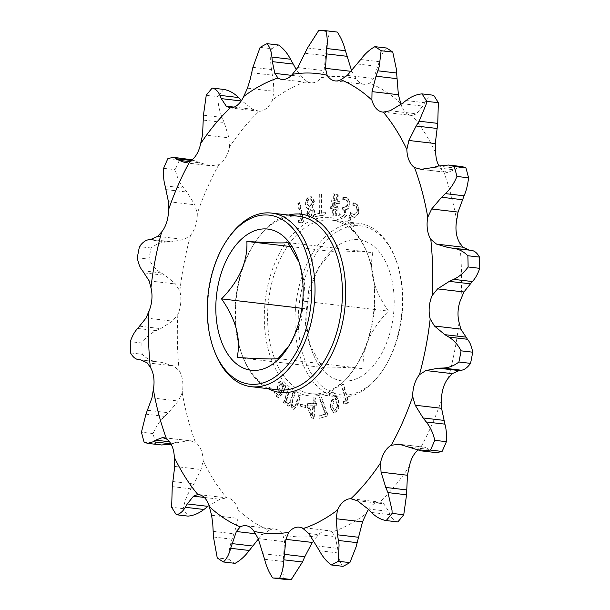 <?xml version="1.0" encoding="UTF-8"?>
<svg xmlns="http://www.w3.org/2000/svg" width="610" height="610" viewBox="0 0 610 610"><rect width="100%" height="100%" fill="white"/><g stroke="black" fill="none" stroke-linecap="round" stroke-linejoin="round"><path stroke-width="0.46" stroke-dasharray="3.05 2.29" d="M289.003 345.756L291.466 342.256L301.104 321.623L303.437 301.157L388.463 311.115C374.037 290.673 368.837 271.153 372.862 252.54C349.942 251.076 336.293 250.695 331.909 251.404L318.534 267.744L308.896 288.377L306.563 308.843L305.313 325.328L309.27 343.598L322.164 367.426C326.533 366.717 340.189 367.098 363.118 368.562C362.218 348.493 370.666 329.347 388.463 311.115M307.249 309.133A71.088 43.18 96.7 0 1 323.064 260.981A71.088 43.18 96.7 0 1 371.978 244.984A71.088 43.18 96.7 0 1 393.786 311.535A71.088 43.18 96.7 0 1 358.619 377.826A71.088 43.18 96.7 0 1 312.396 352A71.088 43.18 96.7 0 1 307.249 309.133M374.471 308.385A87.405 53.085 96.7 0 1 355.028 367.586A87.405 53.085 96.7 0 1 311.1 393.717A87.405 53.085 96.7 0 1 268.08 305.435A87.405 53.085 96.7 0 1 331.451 220.096A87.405 53.085 96.7 0 1 368.143 255.681A87.405 53.085 96.7 0 1 374.471 308.385M264.816 305.175A89.731 54.504 -83.3 0 0 292.342 389.188A89.731 54.504 -83.3 0 0 354.09 368.989A89.731 54.504 -83.3 0 0 374.052 308.21A89.731 54.504 -83.3 0 0 367.555 254.095A89.731 54.504 -83.3 0 0 309.201 221.499A89.731 54.504 -83.3 0 0 264.816 305.175M298.9 216.283A87.405 53.085 -83.3 0 0 254.972 242.414A87.405 53.085 -83.3 0 0 235.529 301.614A87.405 53.085 -83.3 0 0 241.857 354.318A87.405 53.085 -83.3 0 0 278.549 389.904M268.133 388.677A89.731 54.504 96.7 0 1 242.444 355.904A89.731 54.504 96.7 0 1 235.948 301.79A89.731 54.504 96.7 0 1 255.91 241.011A89.731 54.504 96.7 0 1 288.477 215.063M402.295 311.771A85.072 51.667 96.7 0 1 383.37 369.393A85.072 51.667 96.7 0 1 324.825 388.547A85.072 51.667 96.7 0 1 298.732 308.896A85.072 51.667 96.7 0 1 340.815 229.566A85.072 51.667 96.7 0 1 396.134 260.47A85.072 51.667 96.7 0 1 402.295 311.771M295.476 308.645A87.405 53.085 -83.3 0 0 338.504 396.927A87.405 53.085 -83.3 0 0 382.432 370.796A87.405 53.085 -83.3 0 0 401.876 311.596A87.405 53.085 -83.3 0 0 395.547 258.892A87.405 53.085 -83.3 0 0 358.848 223.313A87.405 53.085 -83.3 0 0 295.476 308.645M214.453 351.108A87.405 53.085 96.7 0 1 208.124 298.404A87.405 53.085 96.7 0 1 227.568 239.204M278.61 45.026A274.996 167.026 -83.3 0 0 271.747 48.731C270.367 55.319 270.291 62.25 271.519 69.525L273.448 82.281L273.844 91.264L272.548 99.903A23.775 14.442 96.7 0 1 259.174 111.256A231.297 140.483 -83.3 0 0 229.497 147.048A23.775 14.442 96.7 0 1 218.792 164.715L210.778 165.767L199.844 162.801L192.165 159.782M223.832 89.434A274.996 167.026 -83.3 0 0 217.884 96.601C217.922 103.852 219.318 110.784 222.063 117.402L224.221 122.541L228.941 137.845L229.497 147.048M218.792 164.715A231.297 140.483 -83.3 0 0 197.289 213.447A23.775 14.442 96.7 0 1 197.16 217.404A23.775 14.442 96.7 0 1 190.549 235.3L184.106 239.456L171.578 241.834L167.102 241.956C161.406 242.117 156.069 244.13 151.082 247.995A274.996 167.026 -83.3 0 0 148.931 259.166C151.966 265.19 156.038 269.765 161.147 272.906L165.135 275.331L175.535 283.978L179.82 291.092A23.775 14.442 96.7 0 1 180.728 302.842A23.775 14.442 96.7 0 1 177.853 314.493L172.416 321.112L160.659 328.637L156.297 330.643C150.761 333.205 145.958 337.33 141.886 343.026A274.996 167.026 -83.3 0 0 142.153 354.265C146.408 358.535 151.371 361.044 157.037 361.783L161.459 362.34L173.484 365.909L179.188 370.621A23.775 14.442 96.7 0 1 182.771 388.791A23.775 14.442 96.7 0 1 182.237 392.749L178.318 401.014L168.398 412.741L164.555 416.371C159.675 421.007 155.847 426.733 153.072 433.55A274.996 167.026 -83.3 0 0 155.725 443.5L161.513 444.987M182.237 392.749A231.297 140.483 -83.3 0 0 195.475 442.441A23.775 14.442 96.7 0 1 203.16 460.619L201.087 469.525L193.866 483.989L190.877 488.801C187.079 494.931 184.548 501.55 183.282 508.649A274.996 167.026 -83.3 0 0 188.002 516.113M203.16 460.619A231.297 140.483 -83.3 0 0 226.706 497.89A23.775 14.442 96.7 0 1 227.393 497.943A23.775 14.442 96.7 0 1 238.113 509.929L237.976 518.37L236.1 527.017L232.082 539.194C229.673 546.057 228.605 552.751 228.88 559.271A274.996 167.026 -83.3 0 0 235.086 563.343M329.949 395.875L329.613 393.702L331.2 392.932L333.35 392.634L335.264 393.427L338.863 401.365C339.694 406.085 338.733 409.653 335.996 412.07L334.066 412.52L330.62 407.602C330.185 403.835 331.108 401.113 333.395 399.428L335.157 399.001L336.735 399.779L334.257 395.524L332.839 394.967L329.4 395.806L329.057 393.633L332.801 392.573L334.707 393.358L338.306 401.304C339.137 406.016 338.184 409.584 335.439 412.009L333.517 412.459L330.063 407.541C329.636 403.774 330.559 401.052 332.839 399.359L334.608 398.932L336.186 399.718L333.708 395.463L332.282 394.899L329.4 395.806M327.738 415.951L319.594 418.3L319.51 415.982L325.824 414.159L319.548 397.468L321.356 396.942L327.669 414.106L327.738 415.951L319.594 418.3M313.929 397.911L315.576 397.895L315.179 403.599L316.979 403.576L316.826 405.803L315.027 405.825L314.127 418.849L312.251 418.872L307.44 405.558L307.57 403.69L313.54 403.622L313.929 397.911L313.38 397.85L315.019 397.827L314.63 403.53L316.422 403.515L316.27 405.734L314.47 405.757L313.578 418.78L311.695 418.803L306.891 405.497L307.021 403.629L312.983 403.553L313.38 397.85M305.518 407.518L300.776 406.374L301.111 404.3L305.854 405.444L305.518 407.518L300.776 406.374M284.855 385.055L286.075 386.458L282.171 394.35L278.739 397.667L276.841 396.469L274.957 392.52L276.002 391.3L277.466 394.479L278.671 395.227L280.707 393.114C278.107 390.819 277.39 387.495 278.549 383.141L281.103 381.09L282.582 381.982L283.924 386.526L284.855 385.055L284.306 384.986L285.526 386.389L281.622 394.281L278.19 397.598L276.284 396.408L274.401 392.459L275.453 391.239L276.917 394.418L278.122 395.166L280.15 393.053C277.558 390.758 276.841 387.434 278 383.08L280.554 381.029L282.026 381.913L283.421 386.511L284.306 384.986M285.144 399.024L288.294 388.318L289.826 389.256L286.959 399.489L288.118 403.347L288.637 403.538L287.562 403.286L288.118 403.347C289.483 403.736 290.474 402.76 291.1 400.412L293.685 391.62L295.209 392.558L292.274 403.035L293.41 406.595L293.989 406.809L292.861 406.534L293.41 406.595C294.912 406.977 295.972 405.848 296.612 403.225L299.052 394.914L300.585 395.852L298.038 404.499L294.058 409.409L291.74 406.931L291.344 404.43L288.782 406.138L288.012 405.863L286.098 401.502L285.282 403.797L283.909 402.958L287.745 388.25L288.294 388.318M301.599 220.538L298.32 203.77L299.937 202.672L303.688 221.849L302.263 222.825L299.121 222.421L299.06 220.225L301.599 220.538L301.05 220.469L297.771 203.71L298.32 203.77M309.59 197.038L311.405 196.748L314.478 201.087L312.366 207.408L314.905 211.35C314.897 214.773 313.807 216.954 311.634 217.9L309.971 218.159L307.188 214.179L308.82 208.681C307.15 208.361 306.144 206.912 305.793 204.327C305.869 200.492 307.135 198.059 309.59 197.038L310.856 196.679L313.921 201.025L311.809 207.347L314.356 211.281C314.341 214.705 313.25 216.893 311.077 217.831L309.423 218.098L306.639 214.118L308.271 208.612C306.601 208.292 305.587 206.843 305.244 204.266C305.32 200.431 306.586 197.998 309.041 196.977L309.598 197.038M319.602 213.523L319.831 194.277L321.584 193.995L321.348 213.241L325.443 212.577L325.42 214.949L315.492 216.558L315.522 214.186L319.602 213.523L319.045 213.462L319.282 194.216L319.831 194.277M333.96 193.896L335.119 194.155L334.638 200.522L336.644 200.972L337.116 194.598L338.275 194.857L337.795 201.231L339.625 201.643L339.335 203.526L337.673 203.153L337.299 207.865L339.053 208.254L338.756 210.145L337.177 209.787L336.705 216.001L335.569 215.742L336.026 209.527L334.021 209.085L333.548 215.292L332.435 215.04L332.885 208.826L331.055 208.422L331.352 206.538L333.007 206.904L333.365 202.192L331.611 201.796L331.909 199.912L333.487 200.271L333.96 193.896L333.411 193.827L334.562 194.087L334.089 200.461L336.087 200.911L336.567 194.537L337.719 194.796L337.246 201.17L339.076 201.575L338.779 203.458L337.124 203.092L336.75 207.804L338.497 208.193L338.207 210.076L336.628 209.726L336.156 215.932L335.02 215.681L335.469 209.466L333.472 209.016L332.999 215.231L331.878 214.979L332.336 208.765L330.506 208.353L330.795 206.47L332.458 206.843L332.808 202.123L331.062 201.735L331.352 199.851L332.93 200.202L333.411 193.827M354.265 224.282L353.472 226.432L348.257 222.086L350.895 212.433L354.204 214.827L357.002 212.318C357.788 209.558 357.429 207.476 355.927 206.073L353.213 205.173L353.556 202.924L354.28 202.901L353.007 202.863L356.705 204.022C359.061 206.233 359.625 209.512 358.383 213.851L355.043 217.404L353.747 217.335L355.043 217.404L352.321 216.474L351.474 215.612L350.11 220.812L354.265 224.282L353.716 224.213L352.923 226.363L353.472 226.432M352.923 226.363L347.708 222.025L350.338 212.371L353.647 214.766L356.446 212.25C357.239 209.497 356.88 207.415 355.378 206.005L352.656 205.112L353.861 205.173L352.656 205.112L353.007 202.863L356.705 204.022M343.27 199.783L343.377 197.457L346.808 197.686C349.324 198.944 350.239 201.689 349.56 205.921C348.706 208.65 347.387 209.916 345.588 209.71L346.533 215.612L343.094 219.013L341.905 218.654L339.206 215.521L340.144 213.767L342.896 216.535L345.024 214.354C345.336 211.906 344.749 210.32 343.262 209.596L342.37 209.146L342.896 207.11L344.856 207.903L347.891 205.128C348.379 202.429 347.822 200.675 346.221 199.867L342.721 199.714L342.828 197.396L343.377 197.457M342.828 197.396L346.259 197.617C348.775 198.883 349.69 201.628 349.012 205.852C348.157 208.582 346.831 209.848 345.031 209.649L345.573 209.771M346.526 401.182L341.958 385.444L343.499 384.041L348.737 402.059L347.372 403.294L344.177 403.523L343.948 401.388L346.526 401.182L345.977 401.121L341.402 385.375L341.958 385.444M400.755 103.456A231.297 140.483 -83.3 0 0 369.744 83.112A23.775 14.442 96.7 0 1 363.987 84.294A23.775 14.442 96.7 0 1 355.996 78.659A231.297 140.483 -83.3 0 0 321.256 77.699A23.775 14.442 96.7 0 1 310.787 82.823A23.775 14.442 96.7 0 1 306.822 81.366A231.297 140.483 -83.3 0 0 272.548 99.903M435.708 152.767A231.297 140.483 -83.3 0 0 412.162 115.496A23.775 14.442 96.7 0 1 411.475 115.442A23.775 14.442 96.7 0 1 401.022 104.371M456.638 220.637A231.297 140.483 -83.3 0 0 443.401 170.945A23.775 14.442 96.7 0 1 438.918 165.813M461.015 298.892A231.297 140.483 -83.3 0 0 459.681 242.757M448.32 378.086A231.297 140.483 -83.3 0 0 459.055 322.286M417.835 450.218A23.775 14.442 96.7 0 1 420.076 448.67A231.297 140.483 -83.3 0 0 441.579 399.939M368.501 509.48A23.775 14.442 96.7 0 1 379.694 502.129A231.297 140.483 -83.3 0 0 409.379 466.337M238.113 509.929A231.297 140.483 -83.3 0 0 269.132 530.273A23.775 14.442 96.7 0 1 274.881 529.083A23.775 14.442 96.7 0 1 282.872 534.726A231.297 140.483 -83.3 0 0 317.619 535.687A23.775 14.442 96.7 0 1 328.081 530.563A23.775 14.442 96.7 0 1 332.046 532.011A231.297 140.483 -83.3 0 0 366.328 513.483M177.853 314.493A231.297 140.483 -83.3 0 0 179.188 370.621M190.549 235.3A231.297 140.483 -83.3 0 0 179.82 291.092M303.437 301.157L304.687 284.672L300.73 266.402L299.045 262.231M287.836 242.574L372.862 252.54M290.474 246.547L331.909 251.404M301.889 308.302L306.563 308.843M237.137 357.46L322.164 367.426M278.091 358.596L363.118 368.562M306.822 81.366L301.195 76.479L296.323 69.677M259.174 111.256L252.624 109.281L241.499 100.52M188.749 159.126L179.538 159.919A274.996 167.026 -83.3 0 0 175.23 169.679C176.808 176.732 179.637 182.855 183.732 188.032L186.934 192.051L194.796 204.777L197.289 213.447M170.884 443.828L188.886 440.672L195.475 442.441M208.002 506.361L219.874 499.262L226.706 497.89M258.358 539.019L262.727 534.604L269.132 530.273M282.872 534.726L284.542 541.672L283.208 561.467C282.308 568.223 282.689 574.17 284.351 579.309M312.267 542.442L317.619 535.687M332.046 532.011L335.164 536.617L337.658 548.367L338.085 552.942C338.649 558.752 340.296 563.213 343.018 566.339M351.863 498.82L380.411 502.167L383.743 503.807L388.7 511.371L390.095 514.642C391.894 518.782 394.457 521.214 397.804 521.931M420.076 448.67L424.407 447.206L430.889 449.631L432.97 451.186L436.608 452.673M400.419 444.393L425.078 447.26L399.222 444.233M462.464 166.652L456.73 168.238L454.389 169.854L447.481 172.416L443.401 170.945M433.634 95.251C430.202 95.93 427.221 98.416 424.69 102.709L422.73 106.071L416.485 113.826L412.162 115.496M386.542 48.015C383.316 51.11 380.914 55.67 379.336 61.701L373.633 78.484L369.744 83.112M260.119 47.374L271.747 48.731M206.256 95.236L217.884 96.601M179.538 159.919L167.902 158.562M163.602 168.314L175.23 169.679M151.082 247.995L139.446 246.631M137.296 257.801L148.931 259.166M141.886 343.026L130.258 341.661M130.525 352.9L142.153 354.265M153.072 433.55L141.444 432.185M144.09 442.136L155.725 443.5M183.282 508.649L171.654 507.284M228.88 559.271L217.244 557.906M337.277 32.055A274.996 167.026 -83.3 0 0 330.323 31.865C327.806 37.004 326.411 43.112 326.144 50.18L324.093 70.646L321.256 77.699M355.996 78.659L351.825 71.416L351.291 71.355M318.694 30.5L330.323 31.865M341.402 385.375L342.95 383.98L348.18 401.99L346.815 403.225L343.621 403.462L343.392 401.319L345.977 401.121M345.939 401.151L346.495 401.212M343.392 401.319L343.948 401.388M343.621 403.462L344.177 403.523M346.815 403.225L347.372 403.294M348.18 401.99L348.737 402.059M342.95 383.98L343.499 384.041M345.024 209.71L345.977 215.551L342.538 218.952L341.356 218.594L338.657 215.46L339.587 213.698L342.34 216.466L344.467 214.285C344.78 211.838 344.192 210.252 342.713 209.535L341.821 209.077L342.347 207.042L344.299 207.835L347.342 205.059C347.83 202.367 347.273 200.614 345.672 199.798L346.221 199.867M345.672 199.798L342.721 199.714M347.342 205.059L347.891 205.128M343.239 207.499L343.788 207.568M342.347 207.042L342.896 207.11M341.821 209.077L342.37 209.146M342.713 209.535L343.262 209.596M344.467 214.285L345.024 214.354M341.608 216.237L342.164 216.306M339.587 213.698L340.144 213.767M338.657 215.46L339.206 215.521M341.356 218.594L341.905 218.654M345.977 215.551L346.533 215.612M349.012 205.852L349.56 205.921M346.259 197.617L346.808 197.686M356.148 203.961C358.512 206.172 359.069 209.444 357.834 213.79L354.486 217.343L351.764 216.405L350.918 215.543L349.553 220.751L353.716 224.213M349.553 220.751L350.11 220.812M350.918 215.543L351.474 215.612M351.764 216.405L352.321 216.474M357.834 213.79L358.383 213.851M355.378 206.005L355.927 206.073M356.446 212.25L357.002 212.318M351.772 213.828L352.328 213.889M350.338 212.371L350.895 212.433M347.708 222.025L348.257 222.086M335.973 202.833L333.967 202.383L333.609 207.103L335.614 207.545L335.973 202.833L336.522 202.894L334.516 202.451L334.158 207.164L336.163 207.613L336.522 202.894M334.562 194.087L335.119 194.155M332.93 200.202L333.487 200.271M331.352 199.851L331.909 199.912M331.062 201.735L331.611 201.796M332.808 202.123L333.365 202.192M332.458 206.843L333.007 206.904M330.795 206.47L331.352 206.538M330.506 208.353L331.055 208.422M332.336 208.765L332.885 208.826M331.878 214.979L332.435 215.04M332.999 215.231L333.548 215.292M333.472 209.016L334.021 209.085M335.469 209.466L336.026 209.527M335.02 215.681L335.569 215.742M336.156 215.932L336.705 216.001M336.628 209.726L337.177 209.787M338.207 210.076L338.756 210.145M338.497 208.193L339.053 208.254M336.75 207.804L337.299 207.865M337.124 203.092L337.673 203.153M338.779 203.458L339.335 203.526M339.076 201.575L339.625 201.643M337.246 201.17L337.795 201.231M337.719 194.796L338.275 194.857M336.567 194.537L337.116 194.598M336.087 200.911L336.644 200.972M334.089 200.461L334.638 200.522M333.967 202.383L334.516 202.451M333.609 207.103L334.158 207.164M335.614 207.545L336.163 207.613M319.282 194.216L321.028 193.934L320.799 213.18L324.894 212.516L324.863 214.888L314.943 216.497L314.973 214.118L319.045 213.462M314.973 214.118L315.522 214.186M314.943 216.497L315.492 216.558M324.863 214.888L325.42 214.949M324.894 212.516L325.443 212.577M320.799 213.18L321.348 213.241M321.028 193.934L321.584 193.995M309.262 198.952C307.684 199.737 306.952 201.376 307.051 203.892L309.727 207.087L312.145 201.483L310.33 198.768L309.811 199.012C308.241 199.798 307.501 201.445 307.6 203.953L310.276 207.156L312.694 201.544L310.887 198.837L309.262 198.952M310.803 215.917L312.678 211.7L310.391 208.849L308.286 213.614L309.865 216.062L311.359 215.978L313.227 211.762L310.947 208.91L308.843 213.683L310.414 216.123L310.803 215.917M305.244 204.266L305.793 204.327M308.271 208.612L308.82 208.681M308.256 208.712L308.812 208.78M306.639 214.118L307.188 214.179M311.077 217.831L311.634 217.9M314.356 211.281L314.905 211.35M311.824 207.438L312.373 207.507M311.809 207.347L312.366 207.408M313.921 201.025L314.478 201.087M307.051 203.892L307.6 203.953M309.727 207.087L310.276 207.156M312.145 201.483L312.694 201.544M312.678 211.7L313.227 211.762M310.391 208.849L310.947 208.91M308.286 213.614L308.843 213.683M297.771 203.71L299.388 202.604L303.139 221.788L301.714 222.757L298.572 222.36L298.511 220.164L301.05 220.469M301.012 220.5L301.561 220.561M298.511 220.164L299.06 220.225M298.572 222.36L299.121 222.421M301.714 222.757L302.263 222.825M303.139 221.788L303.688 221.849M299.388 202.604L299.937 202.672M287.745 388.25L289.27 389.188L286.41 399.428L287.562 403.286C288.926 403.675 289.925 402.699 290.543 400.351L293.128 391.551L294.66 392.489L291.725 402.974L292.861 406.534C294.356 406.908 295.423 405.787 296.056 403.157L298.503 394.845L300.029 395.783L297.489 404.43L293.509 409.348L291.191 406.87L290.795 404.369L288.233 406.069L287.455 405.795L285.541 401.433L284.725 403.728L283.909 402.958M283.36 402.89L284.596 398.955M284.725 403.728L285.282 403.797M285.495 401.411L286.044 401.471M285.541 401.433L286.098 401.502M287.455 405.795L288.012 405.863M290.756 404.346L291.305 404.415M290.795 404.369L291.344 404.43M291.191 406.87L291.74 406.931M292.792 409.066L293.341 409.127M297.489 404.43L298.038 404.499M300.029 395.783L300.585 395.852M298.503 394.845L299.052 394.914M296.056 403.157L296.612 403.225M291.725 402.974L292.274 403.035M291.992 401.563L292.548 401.624M294.66 392.489L295.209 392.558M293.128 391.551L293.685 391.62M290.543 400.351L291.1 400.412M286.41 399.428L286.959 399.489M286.669 398.048L287.219 398.109M289.27 389.188L289.826 389.256M280.958 391.437L282.308 388.318L281.553 384.071L280.745 383.591L279.212 384.895C278.564 387.83 279.144 390.011 280.958 391.437L281.507 391.498L282.857 388.387L282.102 384.14L281.294 383.652L279.769 384.956C279.113 387.899 279.7 390.08 281.507 391.498M285.526 386.389L286.075 386.458M283.421 386.511L283.97 386.58M283.375 386.458L283.924 386.526M282.026 381.913L282.582 381.982M278 383.08L278.549 383.141M280.15 393.053L280.707 393.114M280.02 393.32L280.577 393.389M276.917 394.418L277.466 394.479M275.453 391.239L276.002 391.3M274.401 392.459L274.957 392.52M276.284 396.408L276.841 396.469M282.026 389.165L282.582 389.233M282.308 388.318L282.857 388.387M281.553 384.071L282.102 384.14M279.212 384.895L279.769 384.956M300.227 406.306L300.562 404.232L305.305 405.383L304.969 407.45M305.305 405.383L305.854 405.444M300.562 404.232L301.111 404.3M312.831 405.78L308.622 405.833L312.122 416.058L312.831 405.78L313.387 405.841L309.171 405.955L312.732 416.127L313.387 405.841M315.019 397.827L315.576 397.895M312.983 403.553L313.54 403.622M307.021 403.629L307.57 403.69M306.891 405.497L307.44 405.558M311.695 418.803L312.251 418.872M313.578 418.78L314.127 418.849M314.47 405.757L315.027 405.825M316.27 405.734L316.826 405.803M316.422 403.515L316.979 403.576M314.63 403.53L315.179 403.599M308.622 405.833L309.178 405.894M308.622 405.894L309.171 405.955M311.268 412.978L311.824 413.046M312.122 416.058L312.678 416.119M312.183 416.058L312.732 416.127M319.045 418.231L318.961 415.913L325.275 414.03L319 397.4L320.807 396.881L327.12 414.045L327.189 415.883M327.12 414.045L327.669 414.106M320.807 396.881L321.356 396.942M319 397.4L319.548 397.468M325.275 414.03L325.824 414.099M325.275 414.099L325.824 414.159M318.961 415.913L319.51 415.982M334.989 410.065C336.758 408.281 337.307 405.803 336.636 402.638L336.339 401.761L334.905 400.823L333.54 401.159L331.779 406.74L333.975 410.294L335.546 410.126C337.307 408.342 337.856 405.871 337.193 402.699L335.462 400.892L334.097 401.22L332.328 406.801L334.532 410.362L334.989 410.057M329.057 393.633L329.613 393.702M330.788 395.097L331.337 395.166M333.708 395.463L334.257 395.524M336.186 399.718L336.735 399.779M336.125 399.741L336.682 399.809M332.839 399.359L333.395 399.428M330.063 407.541L330.62 407.602M335.439 412.009L335.996 412.07M338.306 401.304L338.863 401.365M334.707 393.358L335.264 393.427M336.636 402.638L337.193 402.699M336.339 401.761L336.888 401.83M333.54 401.159L334.097 401.22M331.779 406.74L332.328 406.801M247.477 88.175L273.844 91.264M185.593 162.794L211.96 165.889M157.738 236.36L184.106 239.456M146.057 318.023L172.416 321.112M151.951 397.926L178.318 401.014M174.719 466.429L201.087 469.525M213.256 531.371L233.988 533.796M347.273 75.396L373.633 78.484M357.391 63.989L378.124 66.421M360.708 59.521L379.336 61.701M406.062 100.52L424.69 102.709M401.998 103.639L422.73 106.071M390.125 110.738L416.485 113.826M438.102 166.057L456.73 168.238M433.649 167.43L454.389 169.854M421.113 169.328L447.481 172.416M410.156 447.199L430.889 449.631M414.342 449.006L432.97 451.186M357.376 500.718L383.743 503.807M367.96 508.946L388.7 511.371M371.475 512.461L390.095 514.642M308.805 533.521L335.164 536.617M316.918 545.935L337.658 548.367M319.457 550.761L338.085 552.942M255.72 533.78L262.727 534.604M258.175 538.584L284.542 541.672M263.192 553.727L283.924 556.152M264.58 559.286L283.208 561.467M204.274 497.432L219.874 499.262M211.617 515.282L237.976 518.37M213.454 537.013L232.082 539.194M169.488 441.77L176.351 442.57M164.319 437.789L188.886 440.672M173.133 481.557L193.866 483.989M172.249 486.62L190.877 488.801M138.409 359.603L157.037 361.783M140.727 359.908L161.459 362.34M147.117 362.813L173.484 365.909M147.666 410.309L168.398 412.741M145.927 414.19L164.555 416.371M142.519 270.726L161.147 272.906M144.402 272.906L165.135 275.331M149.175 280.89L175.535 283.978M139.926 326.213L160.659 328.637M137.669 328.462L156.297 330.643M165.104 185.852L183.732 188.032M166.195 189.626L186.934 192.051M168.429 201.689L194.796 204.777M150.845 239.41L171.578 241.834M148.474 239.768L167.102 241.956M203.435 115.214L222.063 117.402M203.488 120.117L224.221 122.541M202.573 134.757L228.941 137.845M189.535 161.589L199.844 162.801M191.258 160.483L195.657 160.994M252.898 67.336L271.519 69.525M251.762 72.758L272.502 75.19M234.141 107.116L252.624 109.281M241.202 100.963L242.04 101.054M291.458 75.335L301.195 76.479M297.733 67.557L324.093 70.646M305.213 53.268L325.954 55.693M307.516 47.999L326.144 50.18M281.622 394.281L282.171 394.35M283.924 389.386L284.473 389.454M312.35 412.772L312.899 412.833M330.65 392.87L331.2 392.932M291.466 342.256L286.936 349.019M318.534 267.744L323.064 260.981M355.028 367.586L354.09 368.989M241.857 354.318L242.444 355.904M383.37 369.393L382.432 370.796M338.504 396.927L311.1 393.717M335.119 80.916L363.987 84.294M382.607 112.057L411.475 115.442M419.802 169.26L446.596 172.394M299.213 527.177L328.081 530.563M246.013 525.706L274.881 529.083M198.524 494.558L227.393 497.943M163.556 437.622L190.396 440.763M184.922 162.74L210.778 165.767M229.589 107.833L258.137 111.18M281.919 79.437L310.787 82.823M358.848 223.313L331.451 220.096M396.134 260.47L395.547 258.892M254.972 242.414L255.91 241.011M368.143 255.681L367.555 254.095M309.27 343.598L312.396 352M300.73 266.402L297.604 258M344.543 199.462L345.092 199.531M344.299 207.835L344.856 207.903M342.34 216.466L342.896 216.535M342.538 218.952L343.094 219.013M344.749 197.144L345.298 197.213M353.647 214.766L354.204 214.827M309.423 218.098L309.971 218.159M310.856 196.679L311.405 196.748M309.491 207.064L310.04 207.133M310.33 198.768L310.887 198.837M309.865 216.062L310.414 216.123M288.233 406.069L288.782 406.138M293.509 409.348L294.058 409.409M280.554 381.029L281.103 381.09M278.122 395.166L278.671 395.227M278.19 397.598L278.739 397.667M280.745 383.591L281.294 383.652M332.282 394.899L332.839 394.967M334.608 398.932L335.157 399.001M333.517 412.459L334.066 412.52M332.801 392.573L333.35 392.634M334.905 400.823L335.462 400.892M333.975 410.294L334.532 410.362"/><path stroke-width="0.91" d="M299.045 262.231L287.836 242.574C283.467 243.283 269.811 242.902 246.882 241.438C247.782 261.507 239.333 280.653 221.537 298.885C235.963 319.327 241.163 338.847 237.137 357.46C260.058 358.924 273.707 359.305 278.091 358.596L289.003 345.756M302.751 300.867A71.088 43.18 96.7 0 1 286.936 349.019A71.088 43.18 96.7 0 1 238.022 365.016A71.088 43.18 96.7 0 1 216.214 298.465A71.088 43.18 96.7 0 1 251.381 232.174A71.088 43.18 96.7 0 1 297.604 258A71.088 43.18 96.7 0 1 302.751 300.867M251.152 386.687L278.549 389.904A87.405 53.085 -83.3 0 0 341.92 304.565A87.405 53.085 -83.3 0 0 298.9 216.283L271.496 213.073A87.405 53.085 96.7 0 1 314.524 301.355A87.405 53.085 96.7 0 1 251.152 386.687A87.405 53.085 96.7 0 1 214.453 351.108L213.866 349.53A85.072 51.667 -83.3 0 0 269.185 380.434A85.072 51.667 -83.3 0 0 311.268 301.104A85.072 51.667 -83.3 0 0 285.175 221.453A85.072 51.667 -83.3 0 0 226.63 240.607A85.072 51.667 -83.3 0 0 207.705 298.229A85.072 51.667 -83.3 0 0 213.866 349.53M288.477 215.063A89.731 54.504 96.7 0 1 345.184 304.825A89.731 54.504 96.7 0 1 268.133 388.677M247.477 88.175L250.138 79.552L252.898 67.336L260.119 47.374A274.996 167.026 -83.3 0 1 266.982 43.661C269.689 46.741 271.336 51.209 271.915 57.058L272.342 61.633L274.835 73.383L277.954 77.989A231.297 140.483 -83.3 0 0 243.672 96.517L247.477 88.175M242.04 101.054L238.525 97.539C234.065 93.086 229.162 90.379 223.832 89.434L212.196 88.069C215.513 88.763 218.083 91.187 219.905 95.358L221.3 98.629L226.257 106.193L230.305 107.871A231.297 140.483 -83.3 0 0 200.621 143.663A23.775 14.442 96.7 0 1 189.923 161.33A231.297 140.483 -83.3 0 0 168.421 210.061L168.429 201.689L165.104 185.852C163.709 181.04 163.213 175.2 163.602 168.314A274.996 167.026 -83.3 0 1 167.902 158.562L173.392 157.327L177.03 158.814L179.111 160.369L185.593 162.794L189.923 161.33M200.621 143.663L202.573 134.757L203.435 115.214L206.256 95.236A274.996 167.026 -83.3 0 1 212.196 88.069M157.738 236.36L161.68 231.914A231.297 140.483 -83.3 0 0 150.945 287.714L149.175 280.89L142.519 270.726C140.125 267.942 138.386 263.634 137.296 257.801A274.996 167.026 -83.3 0 1 139.446 246.631C142.412 242.551 145.424 240.271 148.474 239.768L150.845 239.41L157.738 236.36M168.421 210.061A23.775 14.442 96.7 0 1 168.291 214.026A23.775 14.442 96.7 0 1 161.68 231.914M146.057 318.023L148.985 311.108A231.297 140.483 -83.3 0 0 150.319 367.243L147.117 362.813L140.727 359.908L138.409 359.603C135.466 359.198 132.835 356.964 130.525 352.9A274.996 167.026 -83.3 0 1 130.258 341.661C132.309 335.782 134.779 331.382 137.669 328.462L146.057 318.023M150.945 287.714A23.775 14.442 96.7 0 1 151.852 299.464A23.775 14.442 96.7 0 1 148.985 311.108M151.951 397.926L153.362 389.363A231.297 140.483 -83.3 0 0 166.599 439.055L162.519 437.583L155.611 440.145L153.27 441.762L147.536 443.348L144.09 442.136A274.996 167.026 -83.3 0 1 141.444 432.185L145.927 414.19L151.951 397.926M150.319 367.243A23.775 14.442 96.7 0 1 153.895 385.413A23.775 14.442 96.7 0 1 153.362 389.363M176.366 514.749A274.996 167.026 -83.3 0 1 171.654 507.284L172.249 486.62L174.719 466.429L174.292 457.233A231.297 140.483 -83.3 0 0 197.838 494.504L193.515 496.174L187.27 503.929L185.31 507.291C182.809 511.561 179.828 514.047 176.366 514.749L188.002 516.113C193.4 515.663 198.715 513.452 203.938 509.48L208.002 506.361L187.27 503.929M223.458 561.985A274.996 167.026 -83.3 0 1 217.244 557.906L213.454 537.013L212.791 524.28L211.617 515.282L209.245 506.544A231.297 140.483 -83.3 0 0 240.256 526.887L236.367 531.516L230.664 548.298C229.108 554.284 226.706 558.844 223.458 561.985L235.086 563.343C240.287 560.483 245.022 556.198 249.292 550.479L258.358 539.019M349.881 562.626A274.996 167.026 -83.3 0 1 343.018 566.339L331.39 564.974C326.708 561.665 322.728 556.93 319.457 550.761L308.805 533.521L303.178 528.634A231.297 140.483 -83.3 0 0 337.452 510.097L336.156 518.736L337.498 534.81L339.076 544.943L338.253 561.269L349.881 562.626L356.08 546.941L362.523 521.824L366.328 513.483A23.775 14.442 96.7 0 1 368.501 509.48M403.744 514.764A274.996 167.026 -83.3 0 1 397.804 521.931L386.168 520.566C380.884 519.644 375.981 516.944 371.475 512.461L367.96 508.946L357.376 500.718L350.826 498.744A231.297 140.483 -83.3 0 0 380.503 462.952L381.059 472.155L385.779 487.459L387.937 492.598L392.009 510.135L392.116 513.399L403.744 514.764L406.565 494.786L407.427 475.243L409.379 466.337A23.775 14.442 96.7 0 1 417.835 450.218M426.718 101.351L426.07 104.508L419.123 121.199L416.134 126.011L408.913 140.475L406.839 149.381A231.297 140.483 -83.3 0 0 383.293 112.11L390.125 110.738L401.998 103.639L406.062 100.52C411.232 96.571 416.546 94.359 421.998 93.887L433.634 95.251A274.996 167.026 -83.3 0 1 438.346 102.716L426.718 101.351A274.996 167.026 -83.3 0 0 421.998 93.887M438.918 165.813A23.775 14.442 96.7 0 1 435.708 152.767L435.281 143.571L437.751 123.38L438.346 102.716M381.12 50.729L379.252 66.536L376.012 76.204L372.024 91.63L371.887 100.07A231.297 140.483 -83.3 0 0 340.868 79.727L347.273 75.396L360.708 59.521C364.933 53.848 369.668 49.555 374.914 46.657L386.542 48.015A274.996 167.026 -83.3 0 1 392.756 52.094L381.12 50.729A274.996 167.026 -83.3 0 0 374.914 46.657M401.022 104.371A23.775 14.442 96.7 0 1 400.755 103.456L398.383 94.718L396.248 68.526L392.756 52.094M442.097 451.438L430.462 450.081L421.251 450.874L436.608 452.673L442.097 451.438A274.996 167.026 -83.3 0 0 446.398 441.686C446.795 434.861 446.291 429.013 444.896 424.148L441.571 408.311L441.579 399.939A23.775 14.442 96.7 0 1 448.32 378.086L452.262 373.64L459.155 370.59L461.526 370.232C464.546 369.751 467.557 367.464 470.554 363.369A274.996 167.026 -83.3 0 0 472.704 352.199C471.629 346.404 469.891 342.096 467.481 339.274L460.825 329.11L459.055 322.286A23.775 14.442 96.7 0 1 461.015 298.892L463.943 291.976L472.331 281.538C475.198 278.663 477.668 274.264 479.742 268.339A274.996 167.026 -83.3 0 0 479.475 257.1C477.188 253.058 474.565 250.824 471.591 250.397L469.273 250.092L462.883 247.187L459.681 242.757A23.775 14.442 96.7 0 1 456.638 220.637L458.049 212.074L464.073 195.81C466.284 190.861 467.779 184.86 468.556 177.815A274.996 167.026 -83.3 0 0 465.91 167.864L462.464 166.652L448.487 165.02L454.275 166.5L465.91 167.864M246.882 241.438L290.474 246.547M221.537 298.885L301.889 308.302M296.323 69.677L290.543 59.239C287.31 53.116 283.33 48.381 278.61 45.026L266.982 43.661M192.165 159.782L173.392 157.327M147.536 443.348L161.513 444.98L170.83 444.248M304.786 556.732L312.267 542.442L285.907 539.354L283.856 559.82C283.597 566.827 282.209 572.935 279.677 578.135L291.305 579.5L302.484 562.001L304.786 556.732L284.046 554.307M279.677 578.135A274.996 167.026 -83.3 0 1 272.723 577.944L284.351 579.309A274.996 167.026 -83.3 0 0 291.305 579.5M331.39 564.974A274.996 167.026 -83.3 0 0 338.253 561.269M386.168 520.566A274.996 167.026 -83.3 0 0 392.116 513.399M430.462 450.081A274.996 167.026 -83.3 0 0 434.77 440.321L446.398 441.686M470.554 363.369L458.918 362.004A274.996 167.026 -83.3 0 0 461.068 350.834L472.704 352.199M479.742 268.339L468.114 266.974A274.996 167.026 -83.3 0 0 467.847 255.735L479.475 257.1M468.556 177.815L456.928 176.45A274.996 167.026 -83.3 0 0 454.275 166.5M229.589 107.833L230.305 107.871A23.775 14.442 96.7 0 0 243.672 96.517M184.922 162.74L185.593 162.794M272.723 577.944C269.094 572.63 266.379 566.415 264.58 559.286L258.175 538.584L254.004 531.341A231.297 140.483 -83.3 0 0 288.743 532.301L285.907 539.354M421.251 450.874L399.222 444.233L391.208 445.285A231.297 140.483 -83.3 0 0 412.711 396.553L415.204 405.223L423.065 417.949L426.268 421.967C430.332 427.091 433.169 433.207 434.77 440.321M458.918 362.004C453.985 365.847 448.64 367.868 442.898 368.043L438.422 368.165L425.894 370.544L419.451 374.7A231.297 140.483 -83.3 0 0 430.18 318.908L434.465 326.022L444.865 334.669L448.853 337.094C453.916 340.189 457.988 344.772 461.068 350.834M468.114 266.974C464.088 272.624 459.292 276.749 453.703 279.357L449.341 281.363L437.583 288.888L432.147 295.507A231.297 140.483 -83.3 0 0 430.812 239.379L436.516 244.091L448.541 247.66L452.963 248.217C458.583 248.933 463.539 251.434 467.847 255.735M456.928 176.45C454.191 183.213 450.363 188.932 445.445 193.629L441.602 197.259L431.682 208.986L427.762 217.251A231.297 140.483 -83.3 0 0 414.525 167.559L421.113 169.328L433.649 167.43L438.102 166.057L448.487 165.02M340.868 79.727A23.775 14.442 96.7 0 1 335.119 80.916A23.775 14.442 96.7 0 1 327.128 75.274A231.297 140.483 -83.3 0 0 292.381 74.313A23.775 14.442 96.7 0 1 281.919 79.437A23.775 14.442 96.7 0 1 277.954 77.989M166.599 439.055A23.775 14.442 96.7 0 1 174.292 457.233M197.838 494.504A23.775 14.442 96.7 0 1 198.524 494.558A23.775 14.442 96.7 0 1 209.245 506.544M240.256 526.887A23.775 14.442 96.7 0 1 246.013 525.706A23.775 14.442 96.7 0 1 254.004 531.341M288.743 532.301A23.775 14.442 96.7 0 1 299.213 527.177A23.775 14.442 96.7 0 1 303.178 528.634M337.452 510.097A23.775 14.442 96.7 0 1 350.826 498.744M380.503 462.952A23.775 14.442 96.7 0 1 391.208 445.285M412.711 396.553A23.775 14.442 96.7 0 1 419.451 374.7M430.18 318.908A23.775 14.442 96.7 0 1 432.147 295.507M430.812 239.379A23.775 14.442 96.7 0 1 427.762 217.251M414.525 167.559A23.775 14.442 96.7 0 1 406.839 149.381M383.293 112.11A23.775 14.442 96.7 0 1 382.607 112.057A23.775 14.442 96.7 0 1 371.887 100.07M351.825 71.416L345.42 50.714C343.643 43.645 340.937 37.431 337.277 32.055L325.648 30.691A274.996 167.026 -83.3 0 0 318.694 30.5L307.516 47.999L297.733 67.557L292.381 74.313M325.648 30.691C327.303 35.776 327.684 41.724 326.792 48.533L325.458 68.328L327.128 75.274M226.63 240.607L227.568 239.204A87.405 53.085 96.7 0 1 271.496 213.073M338.481 540.475L357.102 542.664M387.937 492.598L406.565 494.786M326.792 48.533L345.42 50.714M326.075 53.848L346.808 56.272M325.458 68.328L351.291 71.355M372.024 91.63L398.383 94.718M376.012 76.204L396.744 78.629M377.918 70.806L396.546 72.986M408.913 140.475L435.281 143.571M416.134 126.011L436.867 128.443M419.123 121.199L437.751 123.38M452.963 248.217L471.591 250.397M448.541 247.66L469.273 250.092M436.516 244.091L462.883 247.187M431.682 208.986L458.049 212.074M441.602 197.259L462.334 199.691M445.445 193.629L464.073 195.81M448.853 337.094L467.481 339.274M444.865 334.669L465.598 337.094M434.465 326.022L460.825 329.11M437.583 288.888L463.943 291.976M449.341 281.363L470.074 283.787M453.703 279.357L472.331 281.538M426.268 421.967L444.896 424.148M423.065 417.949L443.805 420.374M415.204 405.223L441.571 408.311M425.894 370.544L452.262 373.64M438.422 368.165L459.155 370.59M442.898 368.043L461.526 370.232M385.779 487.459L406.512 489.883M381.059 472.155L407.427 475.243M398.04 444.111L400.419 444.393M337.498 534.81L358.238 537.242M336.156 518.736L362.523 521.824M283.856 559.82L302.484 562.001M230.664 548.298L249.292 550.479M231.876 543.579L252.609 546.011M236.367 531.516L255.72 533.78M185.31 507.291L203.938 509.48M193.515 496.174L204.274 497.432M153.27 441.762L170.884 443.828M155.611 440.145L169.488 441.77M162.519 437.583L164.319 437.789M179.111 160.369L189.535 161.589M177.03 158.814L191.258 160.483M226.257 106.193L234.141 107.116M221.3 98.629L241.202 100.963M219.905 95.358L238.525 97.539M271.915 57.058L290.543 59.239M272.342 61.633L293.082 64.065M274.835 73.383L291.458 75.335"/></g></svg>
